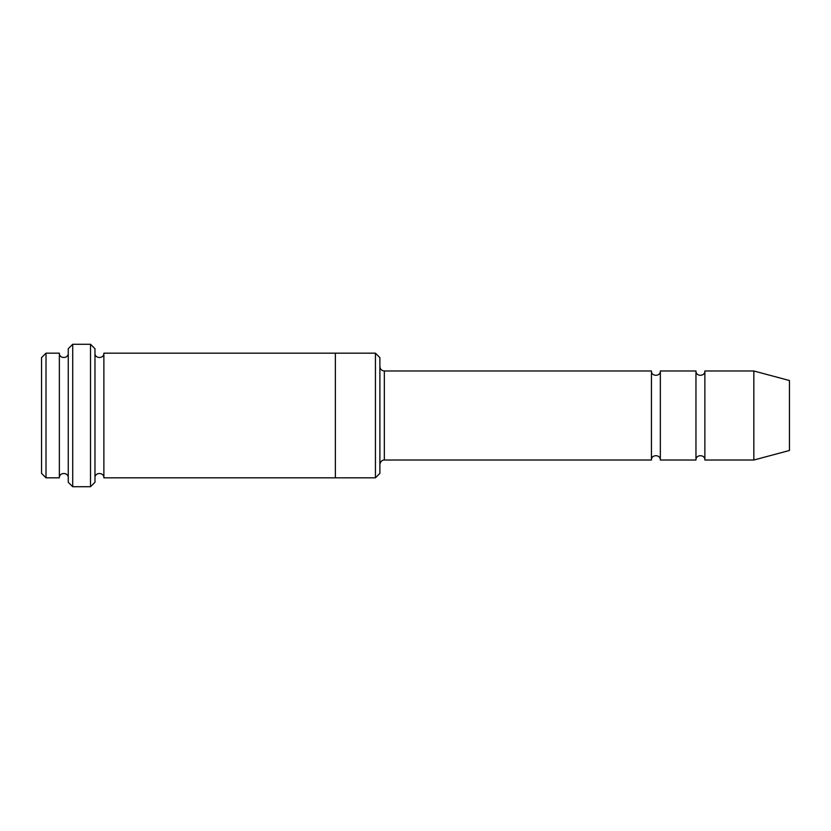 <?xml version="1.0" encoding="UTF-8"?>
<svg xmlns="http://www.w3.org/2000/svg" width="831" height="831" viewBox="0 0 831 831"><rect width="100%" height="100%" fill="white"/><g stroke="black" fill="none" stroke-linecap="round" stroke-linejoin="round"><path stroke-width="1.25" d="M379.881 366.533C380.151 369.234 381.637 370.719 384.338 370.979L651.442 370.979L651.442 460.021C651.172 454.277 660.624 454.277 660.344 460.021L695.963 460.021C695.682 454.277 705.145 454.277 704.865 460.021L704.865 370.979L753.831 370.979L753.831 460.021L704.865 460.021M660.344 460.021L660.344 370.979L695.963 370.979L695.963 460.021M379.881 357.631L379.881 473.369L375.435 477.825L375.435 353.175L379.881 357.631M68.256 353.175C68.537 358.919 59.084 358.919 59.354 353.175L59.354 477.825C59.084 472.081 68.537 472.081 68.256 477.825M46.006 353.175L41.55 357.631L41.55 473.369L46.006 477.825L46.006 353.175L59.354 353.175M46.006 477.825L59.354 477.825M753.831 460.021L789.45 450.475L789.45 380.525L753.831 370.979M90.517 344.273L94.973 348.719L94.973 482.281L90.517 486.727L72.713 486.727L72.713 344.273L90.517 344.273L90.517 486.727M94.973 477.825C94.692 472.081 104.155 472.081 103.875 477.825L103.875 353.175C104.155 358.919 94.692 358.919 94.973 353.175M72.713 486.727L68.256 482.281L68.256 348.719L72.713 344.273M103.875 477.825L375.435 477.825M335.371 477.825L335.371 353.175L375.435 353.175M384.338 370.979L384.338 460.021L651.442 460.021M704.865 370.979C705.145 376.723 695.692 376.723 695.963 370.979M660.344 370.979C660.624 376.723 651.172 376.723 651.442 370.979M103.875 353.175L335.371 353.175M384.338 460.021C384.535 459.844 380.671 459.803 379.881 464.467"/></g></svg>
